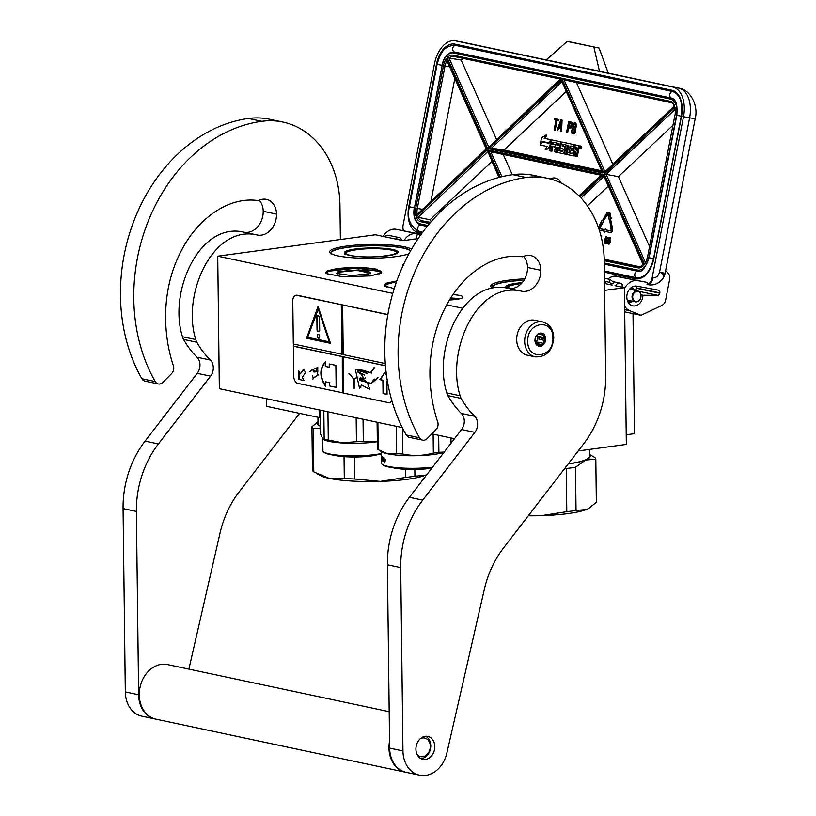 <?xml version="1.0" encoding="UTF-8"?>
<svg xmlns="http://www.w3.org/2000/svg" width="816" height="816" viewBox="0 0 816 816"><rect width="100%" height="100%" fill="white"/><g stroke="black" fill="none" stroke-linecap="round" stroke-linejoin="round"><path stroke-width="1.22" d="M336.682 268.668C351.563 266.995 364.844 267.169 376.513 269.178L381.725 272.738L370.637 275.89L343.108 276.808L325.615 273.421L327.226 270.83L336.682 268.668M325.87 273.635A28.019 4.672 179.3 0 1 325.655 273.064A28.019 4.672 179.3 0 1 336.957 269.168A28.019 4.672 179.3 0 1 376.156 269.668A28.019 4.672 179.3 0 1 381.684 272.381A28.019 4.672 179.3 0 1 381.48 272.952L380.654 271.657M394.199 288.619L384.203 285.875L385.815 283.285L396.8 280.928M384.458 286.09A28.019 4.672 179.3 0 1 384.244 285.518A28.019 4.672 179.3 0 1 395.546 281.622A28.019 4.672 179.3 0 1 396.607 281.479M626.219 434.785L634.471 433.663L633.002 313.609M615.029 285.702L624.413 287.691L626.331 444.414L578.187 450.962M320.423 417.772A44.656 7.446 179.3 0 1 319.25 417.537L319.148 409.907M266.363 398.687L266.465 406.317L319.25 417.537M418.169 238.609L403.104 240.649L375.411 234.763L217.729 256.183L392.761 293.383M612.153 285.09L604.544 283.468M624.413 287.691L604.625 290.384M446.77 304.868L462.59 308.234M524.79 278.868A41.524 6.926 -0.7 0 0 491.385 287.263A41.524 6.926 -0.7 0 0 492.191 287.864M403.838 263.915A16.748 2.795 -0.7 0 0 402.747 265.057A16.748 2.795 -0.7 0 0 403.104 265.506M449.585 299.972A16.748 2.795 -0.7 0 0 456.277 299.401A16.748 2.795 -0.7 0 0 463.019 297.197A16.748 2.795 -0.7 0 0 453.023 294.637M411.519 249.227A41.524 6.926 -0.7 0 0 404.512 246.82A41.524 6.926 -0.7 0 0 354.797 245.177A41.524 6.926 -0.7 0 0 330.266 253.011A41.524 6.926 -0.7 0 0 337.855 255.867A41.524 6.926 -0.7 0 0 408.979 253.766M454.502 438.682L431.868 433.867M402.288 427.584L219.341 388.691L217.729 256.183M524.025 280.194A40.412 6.742 -0.7 0 0 491.905 287.191A40.412 6.742 -0.7 0 0 492.079 287.793M459.245 298.891A15.851 2.642 -0.7 0 0 450.82 297.983M410.744 250.594A40.412 6.742 -0.7 0 0 403.624 248.033A40.412 6.742 -0.7 0 0 358.459 246.197A40.412 6.742 -0.7 0 0 330.786 252.94A40.412 6.742 -0.7 0 0 330.959 253.541M527.299 355.195A17.86 14.158 -78 0 1 516.681 339.67A17.86 14.158 102 0 1 534.725 320.249L542.711 321.943A17.86 14.158 -78 0 0 524.668 341.363A17.86 14.158 -78 0 0 535.286 356.888L527.299 355.195M552.881 337.997C553.901 357.765 527.258 361.386 527.789 341.404C526.769 321.637 553.411 318.016 552.881 337.997M534.959 340.435A6.701 5.304 -78 0 1 540.253 333.101A6.701 5.304 -78 0 1 545.71 338.966A6.701 5.304 -78 0 1 540.416 346.3A6.701 5.304 -78 0 1 534.959 340.435M542.987 335.039A5.804 4.6 102 0 1 544.303 337.579L545.353 338.966L544.333 340.364A5.804 4.6 -78 0 1 543.089 343.261L542.834 344.821L541.151 344.913A5.804 4.6 -78 0 1 538.591 345.27L537.662 345.525L536.612 344.138A5.804 4.6 -78 0 1 535.296 341.588L535.265 338.813A5.804 4.6 102 0 1 536.51 335.917L538.458 334.254A5.804 4.6 102 0 1 541.008 333.907L542.701 333.815L542.987 335.039L538.744 334.132M538.591 345.27A5.804 4.6 -78 0 1 538.591 345.26L537.224 344.974M544.303 337.579L538.846 336.427A5.804 4.6 -78 0 1 538.999 337.793A5.804 4.6 -78 0 1 538.876 339.201L539.519 337.722L538.846 336.427M535.612 342.598A5.804 4.6 -78 0 0 537.673 337.508A5.804 4.6 102 0 0 537.142 335.009M545.353 338.966L539.519 337.722M544.333 340.364L538.876 339.201M543.089 343.261L537.632 342.098A5.804 4.6 -78 0 1 536.112 343.526M541.151 344.913L536.408 343.913M542.834 344.821L536.999 343.577L537.632 342.098M536.224 343.679L536.999 343.577M638.214 291.506A5.131 4.07 102 0 0 632.93 295.137A5.131 4.07 102 0 0 635.378 301.359A5.131 4.07 -78 0 0 640.662 297.728A5.131 4.07 -78 0 0 638.214 291.506M635.368 301.838A5.579 4.427 -78 0 0 640.805 297.544A5.579 4.427 -78 0 0 638.071 291.026A5.579 4.427 102 0 0 637.694 290.914A5.579 4.427 102 0 0 632.257 295.208A5.579 4.427 102 0 0 634.981 301.726A5.579 4.427 -78 0 0 635.368 301.838L627.229 300.104M611.051 229.898A1.091 0.663 100.4 0 1 610.184 230.836L605.135 229.765L605.299 228.949L603.82 230.265L604.462 232.111L604.615 231.295L609.878 232.417A2.703 1.642 -79.6 0 0 609.909 232.417A2.703 1.642 -79.6 0 0 612.01 230.102A2.703 1.642 -79.6 0 0 612.051 228.725L610.776 220.096L609.787 220.708L611.062 229.347A1.091 0.663 100.4 0 1 611.051 229.898M610.399 232.509L610.429 232.519A2.703 1.642 -79.6 0 0 610.429 232.519A2.703 1.642 -79.6 0 0 612.53 230.204A2.703 1.642 -79.6 0 0 612.571 228.827L610.776 220.096M400.901 238.343L401.472 240.302M624.434 288.691A15.626 12.383 -78 0 1 637.847 280.684L647.425 282.448L647.037 284.458A7.813 4.763 -79.6 0 0 652.157 277.746L683.502 116.688A26.795 16.33 -79.6 0 0 672.639 86.996L455.593 40.851A26.795 16.33 -79.6 0 0 455.328 40.8A26.795 16.33 -79.6 0 0 434.489 63.75L403.145 224.818A7.813 4.763 -79.6 0 0 403.502 230.663M663.5 277.593L662.48 279.154C664.571 275.696 663.592 273.411 659.522 272.289C658.298 275.971 656.125 277.838 653.024 277.909C652.106 281.775 650.403 284.019 647.904 284.621L647.037 284.458M383.234 236.426A15.626 12.383 -78 0 1 396.168 229.306L421.127 234.345M647.425 282.448L615.009 276.145M662.48 279.154C658.196 283.937 653.341 285.763 647.904 284.621M420.985 234.539L417.333 233.794L416.344 238.853M396.168 229.306L417.333 233.794M419.995 234.355L419.567 236.558M634.756 290.292A2.458 1.948 102 0 0 636.449 288.262L636.511 287.946A2.458 1.948 102 0 0 636.256 286.09M615.07 275.828L617.212 276.298A15.626 12.383 -78 0 0 607.961 279.001M657.645 295.3A2.458 1.948 -78 0 0 659.756 293.219L659.818 292.893A2.458 1.948 -78 0 0 658.41 290.139A2.458 1.948 -78 0 0 658.369 290.139L636.786 286.161A10.047 7.966 102 0 0 627.055 294.474A10.047 7.966 102 0 0 632.777 305.847A10.047 7.966 102 0 0 642.926 295.239L657.645 295.3L638.622 291.261M665.621 270.626L668.141 273.299A6.701 5.304 102 0 1 669.64 279.47L665.611 300.186A6.701 5.304 102 0 1 661.888 305.398L641.029 315.313L629.942 310.794A15.626 12.383 -78 0 1 624.638 306.163M608.277 73.134L599.097 48.042L572.465 42.381L567.253 41.422L546.128 59.925M416.813 233.692A15.626 12.383 102 0 0 404.042 240.526M412.682 239.353A10.047 7.966 -78 0 1 414.732 239.068M641.029 315.313L624.709 311.845M642.926 295.239L640.927 294.811M622.159 287.212L622.2 284.478A4.468 4.468 0 0 0 619.834 283.121A4.468 3.539 102 0 0 619.752 283.101A4.468 3.539 102 0 0 615.876 285.478M605.248 281.918A15.626 12.383 -78 0 1 605.645 281.387M599.097 48.042L567.253 41.422M599.474 71.257L593.875 47.083M546.19 59.864L599.444 71.186M561.296 80.233L602.626 172.931L488.611 148.696L561.296 80.233L602.626 172.931M601.208 170.687L504.084 150.052L491.467 148.135L488.611 148.696M512.275 174.726L503.237 154.448L490.773 151.705L488.345 150.073L602.361 174.308L578.942 195.809M491.875 161.548L430.042 219.779L416.201 216.893L487.172 150.052L498.964 177.439M604.013 176.368L643.345 265.2L638.999 266.924A11.159 6.803 -79.6 0 1 638.887 266.903A1.112 0.887 102 0 0 637.806 267.842A12.281 7.487 -79.6 0 0 643.793 265.271L604.013 176.368M649.403 246.218L618.375 176.633L604.258 173.992L675.107 107.273L675.515 109.028M604.258 173.992L644.538 264.343L645.578 262.844M644.538 264.343A12.281 7.487 -79.6 0 0 647.476 257.346L645.497 262.844M675.424 108.997L675.189 114.903A12.281 7.487 -79.6 0 0 675.107 107.273M604.819 171.431L563.989 79.835L670.854 102.551A1.112 0.887 -78 0 1 670.854 102.551C671.629 102.286 672.782 103.428 674.332 105.968L603.799 172.951L674.628 106.019M674.771 106.111A12.281 7.487 -79.6 0 0 670.211 101.296A1.112 0.887 -78 0 0 670.854 102.551L564.009 79.835L561.673 78.316L487.519 148.237L447.178 57.732L461.132 60.027L496.465 139.261M487.519 148.237L560.592 78.866M561.673 78.316L560.663 79.132M446.944 60.761A11.159 6.803 -79.6 0 0 445.036 65.953L443.496 65.657A12.281 7.487 -79.6 0 1 446.423 58.66L447.086 60.466M446.423 58.66L486.703 149.002L415.854 215.73L486.234 148.9L446.587 59.956M504.084 150.052L566.008 91.739M503.237 154.448L600.831 175.195M587.377 205.836L608.155 186.272M604.217 259.192L640.438 266.893M430.042 219.779A11.159 6.803 -79.6 0 0 431.256 221.534M618.375 176.633L672.945 125.246M612.734 163.975L576.402 82.477M463.988 58.579A11.159 6.803 -79.6 0 0 461.132 60.027M454.849 78.509L431.032 200.879M579.727 148.767L580.594 148.93A1.428 0.867 -79.6 0 0 581.706 147.706A1.428 0.867 -79.6 0 0 581.114 146.115L580.237 145.962A1.428 0.867 -79.6 0 0 579.125 147.186A1.428 0.867 -79.6 0 0 579.727 148.767A1.428 0.867 -79.6 0 0 580.839 147.543A1.428 0.867 -79.6 0 0 580.237 145.962M579.197 146.941L579.248 146.635A0.898 0.541 -79.6 0 0 578.891 145.646L574.454 144.728L572.771 153.347L568.936 152.878L569.282 150.052L571.608 150.542L572.026 148.42L569.69 147.92L570.047 146.125L572.995 146.411L573.362 144.493L562.091 142.096A0.898 0.541 -79.6 0 0 561.388 142.861L560.531 147.278A0.898 0.541 -79.6 0 0 560.888 148.267L563.356 149.134L562.683 151.552L559.113 150.787L560.48 142.667A0.898 0.541 -79.6 0 0 560.123 141.678L552.391 140.036A0.898 0.541 -79.6 0 0 551.687 140.801L549.739 150.838L551.035 151.113L551.953 146.37L554.89 146.992L555.308 144.871L552.371 144.238L552.973 142.157L556.237 142.851L554.482 151.847L555.778 152.123L556.696 147.38L558.389 147.737L557.634 151.603A0.898 0.541 -79.6 0 0 558.001 152.592L563.234 153.704A0.898 0.541 -79.6 0 0 563.938 152.939L564.937 147.829A0.898 0.541 -79.6 0 0 564.57 146.839L562.112 145.972L562.652 144.218L566.171 144.962L564.427 153.959L565.712 154.234L567.467 145.238L568.762 145.513L567.181 153.632A0.898 0.541 -79.6 0 0 567.538 154.622L572.781 155.734A0.898 0.541 -79.6 0 0 573.485 154.969L574.24 151.103L575.525 151.378A0.898 0.541 100.4 0 1 575.892 152.368L575.137 156.233L576.433 156.509L577.289 152.092A1.336 0.816 -79.6 0 0 576.749 150.613A1.336 0.816 -79.6 0 0 576.759 150.613A1.336 0.816 -79.6 0 0 577.799 149.461L578.381 146.472A0.898 0.541 -79.6 0 0 578.014 145.483L574.454 144.728M576.433 156.509L577.3 156.672L578.156 152.255A1.336 0.816 -79.6 0 0 577.616 150.776A1.336 0.816 -79.6 0 0 577.626 150.776A1.336 0.816 -79.6 0 0 578.666 149.624L579.095 147.431M573.648 155.897L573.658 155.897A0.898 0.541 -79.6 0 0 574.352 155.132L575.096 151.286M565.712 154.234L566.59 154.387L568.334 145.421M563.448 144.381L562.397 144.503M565.733 147.247A0.898 0.541 -79.6 0 0 565.447 146.992L563.111 146.503L563.264 144.667M564.111 153.867L563.254 153.704L564.111 153.867A0.898 0.541 -79.6 0 0 564.468 153.755M555.778 152.123L556.645 152.276L557.563 147.563M553.768 142.331L552.718 142.443M555.829 144.952L553.238 144.401L553.585 142.606M551.035 151.113L551.902 151.266L552.82 146.554M553.268 140.199A0.898 0.541 -79.6 0 0 553.248 140.199L560.123 141.678M562.754 151.541L559.847 150.572L561.357 142.831A0.898 0.541 -79.6 0 0 560.99 141.841M562.958 142.259A0.898 0.541 -79.6 0 0 562.948 142.259L573.362 144.493M572.995 146.411L573.862 146.574L574.229 144.656M571.098 146.013L570.047 146.125M571.608 150.542L572.485 150.705L572.893 148.583L570.568 148.084L570.914 146.288M572.587 153.622L569.813 153.041L570.149 150.236M550.79 139.699L544.996 138.445L546.904 135.201L546.037 135.038L541.549 137.822L540.151 145.013L542.242 141.464L548.913 142.882L550.79 139.699L544.119 138.281L546.037 135.038M548.984 143.279L542.303 141.892L540.427 145.075L547.087 146.492L545.2 149.685L549.668 146.9L551.065 139.76L548.974 143.31L542.303 141.892M551.84 140.393L551.065 139.76M545.2 149.685L546.077 149.838L550.463 147.115M558.185 120.564L558.929 119.493L554.666 118.606L554.441 119.768L556.012 120.105L554.105 129.897L554.696 130.019L556.604 120.227L558.185 120.564L558.409 119.401L554.666 118.606M554.696 130.019L555.227 130.121L557.124 120.34M561 131.366L561.53 131.458L562.081 120.166L560.776 119.901L557.063 130.529L557.654 130.652L558.593 127.939L560.561 128.357L560.408 131.233L561 131.366L561.561 120.074L560.776 119.901M557.654 130.652L559.113 128.051M569.833 128.143L570.894 128.112L571.904 126.623L572.24 123.298L571.537 122.176L568.65 121.574L566.518 132.539L567.11 132.661L568.058 127.765L570.374 128.01L571.618 125.848L571.465 122.42L568.65 121.574M567.11 132.661L567.63 132.753L568.579 127.877M573.016 133.916L574.076 133.885L575.137 132.651L575.321 128.561L576.504 126.143L575.576 123.032L574.117 122.981L573.056 124.216L572.822 128.051L571.496 130.682L571.975 133.457L573.556 133.793L575.035 131.437L574.801 128.469L576.014 124.848L574.658 122.859M561.194 183.07A17.86 10.883 -79.6 0 0 555.237 178.051A17.86 10.883 -79.6 0 0 550.208 178.969M610.215 219.973L611.51 217.994L610.49 218.198L609.889 214.108A3.172 1.928 -79.6 0 0 608.522 212.211A3.172 1.928 -79.6 0 0 606.625 213.415L603.004 219.514L603.677 220.473L607.298 214.384A1.561 0.949 100.4 0 1 608.236 213.782A1.561 0.949 100.4 0 1 608.909 214.72L609.022 219.127L610.215 219.973L610.98 217.892M608.481 213.894A1.561 0.949 -79.6 0 0 607.818 214.475L607.298 214.384M603.677 220.473L607.818 214.475M610.96 217.913L610.409 214.2A3.172 1.928 -79.6 0 0 609.042 212.303A3.172 1.928 -79.6 0 0 608.777 212.282M604.126 230L600.617 228.786A1.091 0.663 -79.6 0 1 600.362 227.052L603.024 222.554M599.24 229.969A2.703 1.642 -79.6 0 0 599.78 230.265L603.983 230.724M604.207 229.551L600.097 228.694A1.091 0.663 100.4 0 1 599.842 226.96L602.718 222.105L603.575 222.686L603.646 220.453L601.708 220.657L599.168 225.991A2.703 1.642 -79.6 0 0 598.607 228.072M604.462 232.111L605.135 231.407M610.297 230.846L605.666 229.857L605.299 228.949M601.535 238.323L601.667 235.834L600.892 235.681L601.106 236.528M605.135 243.433L606.329 243.086L606.992 241.189L606.472 239.333L604.901 239.741L605.737 237.589L606.849 238.558L606.614 237.048L605.819 236.875L604.483 240.383L604.595 243.168L605.441 243.352L606.329 241.791L606.4 239.914L605.666 239.18M606.849 238.558L607.369 238.649L607.135 237.14L606.125 236.793M605.574 239.2L606.339 237.64M606.716 243.77L607.369 243.168L606.574 243.005L606.716 243.77L606.574 243.005M608.359 244.117L609.552 243.77L610.215 241.873L609.695 240.016L608.134 240.424L608.96 238.272L610.072 239.241L609.838 237.731L609.042 237.568L607.9 240.088L607.818 243.862L608.665 244.035L609.562 242.485L609.634 240.598L608.889 239.863M610.072 239.241L610.562 238.303L609.348 237.487M608.807 239.884L609.572 238.323M553.238 144.401L552.371 144.238M555.818 144.962L555.308 144.871M555.41 147.084L554.89 146.992M570.568 148.084L569.69 147.92M572.893 148.583L572.026 148.42M544.996 138.445L544.119 138.281M550.474 147.053L549.668 146.9M558.929 119.493L558.409 119.401M562.081 120.166L561.561 120.074M572.138 125.95L571.618 125.848M572.322 125.011L571.792 124.919M571.904 126.623L571.384 126.531M571.424 127.49L570.904 127.398M570.894 128.112L570.374 128.01M571.537 122.176L571.016 122.084M571.985 122.512L571.465 122.42M572.24 123.298L571.72 123.206M572.353 124.297L571.832 124.195M575.576 123.032L575.056 122.941M576.025 123.369L575.494 123.277M576.382 124.175L575.851 124.083M576.535 124.94L576.014 124.848M576.504 126.143L575.984 126.052M576.371 126.847L575.851 126.745M575.994 127.735L575.474 127.643M575.566 128.377L575.035 128.275M575.321 128.561L574.801 128.469M575.474 128.836L574.943 128.744M575.729 129.622L575.209 129.53M575.698 130.825L575.178 130.733M575.566 131.529L575.035 131.437M575.137 132.651L574.617 132.559M574.709 133.294L574.189 133.192M574.076 133.885L573.556 133.793M555.41 178.082A17.86 10.883 -79.6 0 0 550.514 179.051M603.381 231.03L603.687 229.459M603.055 222.595L603.126 220.361M605.666 229.857L605.135 229.765M601.667 235.834L601.147 235.742M606.992 241.189L606.472 241.097M607.012 240.465L606.492 240.373M606.859 241.893L606.329 241.791M606.604 242.566L606.084 242.474M606.329 243.086L605.809 242.995M605.962 243.443L605.441 243.352M606.88 236.946L606.349 236.844M607.135 237.14L606.614 237.048M607.328 237.619L606.808 237.527M607.39 238.221L606.869 238.119M606.257 237.68L605.737 237.589M606.033 237.925L605.513 237.833M605.839 238.323L605.319 238.231M605.707 238.731L605.176 238.639M606.472 239.333L605.951 239.241M606.727 239.537L606.206 239.435M606.931 240.016L606.4 239.914M607.369 243.168L606.849 243.066M610.215 241.873L609.695 241.781M610.246 241.148L609.715 241.057M610.082 242.576L609.562 242.485M609.827 243.25L609.307 243.158M609.552 243.77L609.032 243.678M609.185 244.137L608.665 244.035M610.103 237.629L609.583 237.527M610.358 237.823L609.838 237.731M610.562 238.303L610.031 238.211M610.623 238.904L610.093 238.802M609.481 238.374L608.96 238.272M609.256 238.619L608.736 238.517M609.062 239.006L608.542 238.915M608.93 239.414L608.41 239.323M609.695 240.016L609.175 239.924M609.95 240.22L609.43 240.118M610.154 240.7L609.634 240.598M580.472 146.431L580.176 148.43L579.778 147.441L579.442 148.277L579.829 146.299L580.472 146.431M576.473 149.369L574.648 148.981L575.066 146.849L576.688 147.196L576.473 149.369M558.797 145.605L557.114 145.248L557.726 143.167L559.011 143.443L558.797 145.605L557.114 145.248M560.643 127.398L558.868 127.031L560.98 120.921L560.643 127.398L558.868 127.031M568.334 126.368L569.017 122.869L571.139 123.563L570.833 126.174L570.2 126.766L568.334 126.368L568.854 126.46L569.537 122.981M572.404 132.325L571.985 130.784L572.597 129.214L574.27 129.081L574.066 132.202L572.75 132.651L572.098 131.784M575.178 124.42L575.402 126.409L573.709 127.755L573.128 125.44L573.995 124.175L575.178 124.42M555.798 180.754L555.155 180.52M606.155 241.179L604.931 242.658L605.054 240.21L605.87 239.945L606.155 241.179M609.389 241.862L608.155 243.341L608.277 240.893L609.093 240.628L609.389 241.862M576.473 149.338L574.648 148.981M575.515 149.134L575.933 147.033M557.981 145.411L558.328 143.616L557.461 143.453M559.399 127.123L560.888 122.808M570.231 126.755L568.854 126.46M572.618 131.876L571.985 130.784M572.506 130.876L572.118 130.081M572.648 130.183L573.118 129.316L572.597 129.214M573.118 129.316L573.607 128.928L573.087 128.836M574.178 127.806L573.352 127.439M573.883 127.531L573.097 126.653M573.617 126.745L573.036 125.909M573.556 126.011L573.128 125.44M573.648 125.542L573.464 124.787M573.985 124.879L574.515 124.267L573.995 124.175M555.91 180.254L555.349 180.132M605.401 242.699L604.789 242.485M605.309 242.576L604.666 242.168M605.197 242.26L604.636 241.73M605.156 241.822L604.666 241.291M605.186 241.393L604.748 240.873M605.268 240.975L604.88 240.465M608.634 243.392L608.012 243.168M608.532 243.27L607.9 242.852M608.42 242.954L607.859 242.413M608.389 242.505L607.889 241.975M608.41 242.077L607.971 241.556M608.491 241.658L608.104 241.148M628.249 302.471L631.115 300.931M632.879 289.894L631.043 287.732M628.514 300.38L627.637 301.277L628.912 300.461M630.666 289.425L630.064 288.619M628.636 303.052L633.094 301.349M635.123 290.374L632.104 287.028M628.606 303.011L631.768 301.073M633.777 290.088L631.829 287.191M628.208 302.41L630.248 300.747M632.227 289.751L631.135 287.671M630.472 289.384L630.125 288.548M332.224 254.204A39.739 6.63 179.3 0 1 332.01 251.797A39.739 6.63 179.3 0 1 347.494 247.401A39.739 6.63 -0.7 0 1 410.346 250.838L410.509 251.002A39.739 6.63 -0.7 0 0 410.346 250.838M387.233 255.857A26.908 4.488 -0.7 0 0 397.718 252.878A26.908 4.488 -0.7 0 0 385.244 248.452A26.908 4.488 -0.7 0 0 355.144 249.033A26.908 4.488 179.3 0 0 344.689 253.521A26.908 4.488 179.3 0 0 387.233 255.857M331.01 253.378L331.021 253.582A40.188 6.701 179.3 0 1 331.01 253.378A40.188 6.701 179.3 0 1 331.582 252.236L332.01 251.797M397.463 253.093A26.459 4.417 -0.7 0 0 397.657 252.562A26.459 4.417 -0.7 0 0 383.061 248.798A26.459 4.417 -0.7 0 0 355.419 249.533A26.459 4.417 179.3 0 0 344.74 253.205A26.459 4.417 179.3 0 0 344.944 253.735M405.674 477.431A61.394 10.241 179.3 0 0 410.458 476.84A61.394 10.241 179.3 0 0 414.916 476.177L425.105 475.32L426.972 474.453A55.814 9.313 -0.7 0 1 425.105 475.32A55.814 9.313 179.3 0 1 407.164 479.308A55.814 9.313 179.3 0 1 380.307 481.399L405.674 477.431L405.572 469.292M320.525 426.074A55.253 9.211 179.3 0 1 318.016 423.382L317.944 417.262M320.535 426.38A55.814 9.313 179.3 0 1 318.005 422.066M320.555 427.992L313.262 428.726L313.783 471.893L329.113 478.329L344.301 478.38L344.036 456.654M313.262 428.726A61.394 10.241 179.3 0 1 311.936 426.829L317.995 421.76M329.113 478.329A55.814 9.313 179.3 0 0 380.307 481.399L354.868 479.023A61.394 10.241 179.3 0 1 344.301 478.38M354.868 479.023L354.593 457.011M313.783 471.893A61.394 10.241 179.3 0 1 312.457 470.006L311.936 426.829M329.052 478.309A55.814 9.313 179.3 0 1 320.545 475.616L317.516 474.004M414.916 476.177L414.834 469.455M391.18 250.063C373.279 245.82 330.817 251.583 351.217 255.49C369.118 259.723 411.58 253.96 391.18 250.063M492.731 287.752A39.739 6.63 179.3 0 1 493.129 286.049A39.739 6.63 179.3 0 1 508.613 281.653A39.739 6.63 -0.7 0 1 523.954 280.316M522.25 282.652A26.908 4.488 -0.7 0 0 516.263 283.285A26.908 4.488 179.3 0 0 505.808 287.773A26.908 4.488 179.3 0 0 505.93 287.875M492.13 287.62L492.14 287.824A40.188 6.701 179.3 0 1 492.13 287.62A40.188 6.701 179.3 0 1 492.701 286.487L493.129 286.049M521.761 283.213A26.459 4.417 -0.7 0 0 516.538 283.774A26.459 4.417 179.3 0 0 505.859 287.456A26.459 4.417 179.3 0 0 506.002 287.895L508.154 288.344A19.196 15.218 -78 0 0 527.524 267.464L540.845 270.3A19.196 15.218 -78 0 1 521.465 291.179L518.864 290.629C475.789 283.438 446.036 351.92 460.112 395.76A11.159 8.843 102 0 0 461.173 398.432L447.851 395.597A11.159 8.843 -78 0 1 446.801 392.924C432.684 348.983 462.57 280.592 505.553 287.803L518.864 290.629M566.794 511.683A61.394 10.241 179.3 0 0 571.577 511.091A61.394 10.241 179.3 0 0 576.035 510.428L586.225 509.572L588.397 508.562A55.814 9.313 -0.7 0 1 586.225 509.572A55.814 9.313 179.3 0 1 568.283 513.56A55.814 9.313 179.3 0 1 541.426 515.651L566.794 511.683L566.273 468.506L564.896 468.231M568.283 463.835A55.253 9.211 -0.7 0 0 589.652 456.277L589.56 449.412M568.181 463.967A55.814 9.313 -0.7 0 0 585.623 460.04A55.814 9.313 -0.7 0 0 589.631 454.971M588.734 508.358L596.343 502.36L595.813 459.184L585.623 460.04L575.504 467.252A61.394 10.241 179.3 0 1 566.273 468.506M595.813 459.184A61.394 10.241 -0.7 0 0 594.487 457.286L590.417 455.002M528.737 515.233L541.426 515.651A55.814 9.313 179.3 0 1 528.289 515.804M576.035 510.428L575.504 467.252M521.587 283.407L509.725 285.549L508.246 288.364M370.352 273.207L357.051 270.382L338.303 272.228L337.008 273.615M369.444 273.666L370.617 272.993L368.251 271.024L358.55 269.912L337.895 271.769L336.733 273.411L351.645 275.594L369.444 273.666M378.95 274.156L380.613 271.616L356.888 268.148L328.562 271.208L326.706 272.279L328.43 274.778M326.665 272.32L325.88 273.503M366.874 274.4L368.016 274.023C376.91 270.892 346.443 269.056 339.334 272.299L340.507 274.717M381.388 454.002A32.263 5.375 179.3 0 1 343.046 456.103A32.263 5.375 -0.7 0 1 324.064 452.309L323.391 451.676A32.936 5.488 -0.7 0 0 342.771 455.552A32.936 5.488 179.3 0 0 381.378 453.523M322.769 438.947L322.912 450.758A32.936 5.488 -0.7 0 0 323.391 451.676M323.819 410.897L324.166 439.141L323.126 439.222L324.217 439.804A32.936 5.488 -0.7 0 0 342.618 443.006A32.936 5.488 179.3 0 0 377.339 441.691M327.94 411.774L328.287 440.018L342.394 442.772L356.449 441.721L356.164 417.772M320.331 410.162L320.627 434.102L323.126 439.222M363.038 419.24L363.314 441.507A36.842 6.14 179.3 0 1 356.449 441.721M377.329 441.476L363.314 441.507M324.166 439.141A36.842 6.14 -0.7 0 0 328.287 440.018M334.509 455.308A25.337 4.223 -0.7 0 0 377.278 454.787M395.464 284.764L395.158 285.671M396.556 281.622L385.295 284.733L387.019 287.232M385.264 284.764L384.469 285.957M432.133 467.762A32.263 5.375 -0.7 0 1 388.538 466.987A32.263 5.375 179.3 0 1 382.653 464.773L381.98 464.131A32.936 5.488 179.3 0 1 381.5 463.213L381.449 459.469A32.936 5.488 179.3 0 1 381.562 459M432.582 467.18A32.936 5.488 -0.7 0 1 387.998 466.395A32.936 5.488 179.3 0 1 381.98 464.131M380.45 451.013L382.806 452.258A32.936 5.488 179.3 0 0 387.845 453.849A32.936 5.488 -0.7 0 0 444.067 452.248M438.682 435.316L438.896 452.309L444.19 452.084M450.962 437.927L451.024 443.21M433.123 434.132L433.347 453.064A36.842 6.14 -0.7 0 0 438.896 452.309M402.543 428.104L402.859 454.012C413.059 456.215 423.218 455.899 433.347 453.064M396.188 426.289L396.525 453.635A36.842 6.14 -0.7 0 0 402.859 454.012M396.525 453.635L387.396 453.594L378.216 449.749A36.842 6.14 179.3 0 1 377.42 448.606L377.094 422.229M377.879 422.392L378.216 449.749M384.061 457.195L383.285 459.663M384.897 460.204A32.487 5.416 179.3 0 1 383.551 459.653L382.867 461.04L383.265 458.215M382.837 458.235L383.642 457.225L383.377 458.459A32.936 5.488 179.3 0 0 385.213 459.133L384.846 460.357A32.936 5.488 179.3 0 1 383.122 459.673M385.315 460.397L384.622 462.968M383.581 459.816L383.347 461.04A32.487 5.416 179.3 0 0 384.948 461.713M384.897 460.52A32.936 5.488 179.3 0 1 383.153 459.847L383.347 461.04M384.55 461.744A32.936 5.488 179.3 0 1 382.928 461.06M382.694 458.368L382.449 456.481A32.936 5.488 179.3 0 0 382.673 456.613L382.633 460.897A32.936 5.488 179.3 0 1 381.674 460.091L381.582 456.491A32.936 5.488 179.3 0 1 381.429 456.103L381.439 457.184A32.936 5.488 179.3 0 0 381.521 457.429L381.551 459.877A32.936 5.488 179.3 0 1 381.449 459.469M382.633 460.897L382.714 460.612A32.487 5.416 179.3 0 1 382.112 460.071L382.072 459.673M382.469 458.378A32.936 5.488 179.3 0 1 382.041 458.072L382.051 458.888L382.49 458.378M382.051 458.888A32.936 5.488 179.3 0 0 382.48 459.194L382.704 459.184M382.48 459.194L382.714 459.867M382.714 459.969L382.459 459.989A32.936 5.488 179.3 0 1 382 459.643L381.959 456.124A32.936 5.488 179.3 0 1 381.817 455.991L381.98 457.878M381.837 457.878A32.936 5.488 179.3 0 1 381.684 457.705L381.623 455.756A32.936 5.488 179.3 0 1 381.398 455.185L381.531 457.49M381.562 458.296L381.562 458.847M382 459.479L381.837 459.49A32.936 5.488 179.3 0 1 381.725 459.357L381.99 458.51M381.694 458.521A32.936 5.488 179.3 0 0 381.847 458.694L382 459.377M431.868 468.098A25.337 4.223 -0.7 0 1 429.573 468.445A25.337 4.223 179.3 0 1 393.098 467.762M416.945 754.168A9.486 7.517 -78 0 0 425.411 755.769A9.486 7.517 -78 0 0 430.297 746.303A9.486 7.517 102 0 0 420.22 738.755M420.903 758.666A11.72 9.292 -78 0 0 430.756 745.773A11.72 9.292 102 0 0 425.666 736.267M389.548 741.234A27.907 22.124 102 0 0 388.967 747.976A27.907 22.124 -78 0 0 405.562 772.232L155.887 719.151A27.907 22.124 -78 0 1 139.291 694.895A27.907 22.124 102 0 1 167.494 664.561L389.181 711.685M158.314 383.969L144.993 381.133A6.701 5.304 -78 0 1 141.892 378.746L155.213 381.582A6.701 5.304 102 0 0 158.314 383.969A6.701 5.304 102 0 0 162.853 382.408L171.544 373.657A6.701 5.304 102 0 0 173.033 364.783C162.037 330.715 162.537 288.823 179.449 254.531C195.473 220.157 227.797 195.881 258.468 200.644A16.973 13.454 -78 0 1 262.701 199.237A16.973 13.454 -78 0 1 266.434 199.359A16.973 13.454 -78 0 1 276.522 214.108A19.196 15.218 -78 0 1 257.152 234.988L254.551 234.447C211.466 227.256 181.723 295.739 195.789 339.568A11.159 8.843 102 0 0 196.85 342.241L183.539 339.415A11.159 8.843 -78 0 1 182.478 336.743C168.371 292.801 198.257 224.41 241.23 231.611L254.551 234.447M155.56 719.08A27.907 22.124 -78 0 1 155.224 719.018L141.913 716.183A27.907 22.124 -78 0 1 125.317 691.927L123.073 508.603A89.301 70.788 -78 0 1 145.075 441.109L158.396 443.945L210.548 376.176A11.159 8.843 -78 0 0 210.334 360.06A99.348 78.744 -78 0 1 196.85 342.241M158.396 443.945A89.301 70.788 102 0 0 136.384 511.438L138.628 694.763L125.317 691.927M155.224 719.018A27.907 22.124 -78 0 1 138.628 694.763M299.574 413.355L239.221 491.793A89.301 70.788 -78 0 0 220.024 533.113L188.894 669.11M155.213 381.582A161.864 128.296 -78 0 1 148.849 219.637A161.864 128.296 -78 0 1 261.752 121.309A96.002 76.092 -78 0 1 282.866 122.053A96.002 76.092 -78 0 1 339.956 205.499L340.374 239.516M259.294 200.236A16.973 13.454 -78 0 1 263.211 211.283A19.196 15.218 -78 0 1 243.831 232.162L241.699 231.713M145.075 441.109L197.227 373.34A11.159 8.843 102 0 0 197.013 357.224A99.348 78.744 -78 0 1 183.539 339.415M141.892 378.746A161.864 128.296 -78 0 1 135.538 216.811A161.864 128.296 -78 0 1 248.431 118.483A96.002 76.092 -78 0 1 269.555 119.228L282.866 122.053M422.627 440.15L409.316 437.325A6.701 5.304 -78 0 1 406.215 434.938L419.526 437.764A6.701 5.304 102 0 0 422.627 440.15A6.701 5.304 102 0 0 427.166 438.59L435.856 429.848A6.701 5.304 102 0 0 437.345 420.974C426.36 386.896 426.85 345.005 443.771 310.712C459.796 276.338 492.119 252.073 522.791 256.826A16.973 13.454 -78 0 1 527.024 255.418A16.973 13.454 -78 0 1 530.747 255.551A16.973 13.454 -78 0 1 540.845 270.3M419.526 437.764A161.864 128.296 -78 0 1 413.171 275.828A161.864 128.296 -78 0 1 526.065 177.5A96.002 76.092 -78 0 1 547.189 178.245A96.002 76.092 -78 0 1 604.279 261.681L605.676 376.349A89.301 70.788 102 0 1 583.664 443.843L503.533 547.975A89.301 70.788 -78 0 0 484.347 589.295L446.862 753.035A27.907 22.124 -78 0 1 419.546 775.2L406.225 772.364A27.907 22.124 -78 0 1 389.63 748.109L387.396 564.794A89.301 70.788 -78 0 1 409.397 497.301L422.708 500.126L474.861 432.358A11.159 8.843 -78 0 0 474.647 416.242A99.348 78.744 -78 0 1 461.173 398.432M422.708 500.126A89.301 70.788 102 0 0 400.707 567.62L402.951 750.944L389.63 748.109M419.546 775.2A27.907 22.124 -78 0 1 402.951 750.944M425.483 759.492A11.75 9.313 102 0 0 434.704 748.231A11.75 9.313 102 0 0 427.788 736.399A11.75 9.313 102 0 0 425.207 736.318A11.75 9.313 102 0 0 415.987 747.568A11.75 9.313 102 0 0 422.902 759.4A11.75 9.313 102 0 0 425.483 759.492M523.607 256.418A16.973 13.454 -78 0 1 527.524 267.464M409.397 497.301L461.55 429.532A11.159 8.843 102 0 0 461.336 413.416A99.348 78.744 -78 0 1 447.851 395.597M406.215 434.938A161.864 128.296 -78 0 1 399.85 272.993A161.864 128.296 -78 0 1 512.754 174.665A96.002 76.092 -78 0 1 533.868 175.409L547.189 178.245M387.855 314.517A6.701 3.927 -97.7 0 0 387.773 314.497L297.228 295.249A6.701 3.927 -97.7 0 0 296.402 295.219A6.701 3.927 -97.7 0 0 296.137 295.27M389.395 402.604A6.701 3.927 -97.7 0 0 389.671 402.584A6.701 3.927 -97.7 0 0 391.884 400.829M293.658 344.077L293.689 375.921A6.701 3.927 -97.7 0 0 297.769 383.377L343.699 393.016M292.771 301.084L293.301 344.005L342.261 354.287L341.659 304.756L296.687 295.331A6.701 3.927 -97.7 0 0 295.871 295.29A6.701 3.927 -97.7 0 0 292.771 301.084M387.814 314.762A6.701 3.927 -97.7 0 0 387.233 314.578L341.659 304.756M385.458 365.792L343.261 356.816L343.709 393.139L388.314 402.625A6.701 3.927 -97.7 0 0 389.13 402.655A6.701 3.927 -97.7 0 0 391.69 400.156M298.615 370.627L298.727 379.44L304.052 380.572L302.297 377.359L305.561 372.565L303.634 369.046L300.38 373.84L298.615 370.627M335.876 365.374L329.215 363.967L329.256 367.261L325.268 366.415L325.207 361.906C319.352 368.944 319.444 377.084 325.502 386.335L325.451 381.827L329.45 382.673L329.491 385.978L336.141 387.396L335.876 365.374M309.386 371.759L312.773 369.791L316.159 371.841L317.791 367.516L317.567 375.391L313.334 377.879L312.344 375.799L313.232 377.941L312.905 379.236L313.354 378.022L317.618 375.523L317.781 367.373L316.149 371.698L312.742 369.648L309.57 371.729M317.587 367.618L312.803 369.617L317.587 367.618M342.373 392.853L342.292 356.49L342.73 392.812M293.332 346.208L341.935 356.541M318.077 306.459L306.51 338.222L330.48 343.322L318.077 306.459M341.302 304.807L341.904 354.338M293.689 346.157L342.292 356.49M343.261 356.816L385.448 365.66M342.628 305.092L343.23 354.623L385.285 363.559M386.549 375.646L384.785 372.422L379.879 379.644L382.888 380.287L383.051 393.547L387.059 394.403L386.896 381.133L387.416 381.245M374.309 367.792L370.831 372.718L371.392 373.065L362.998 370.821M369.811 389.456L367.363 382.163L371.096 383.581L377.971 377.777L374.167 380.368L374.258 379.042L371.066 383.357L361.131 380.817L360.968 378.053L364.16 378.93L360.325 372.688L357.571 371.637L358.969 370.26L367.149 373.565L362.814 370.852M357.612 371.351L358.51 371.912M370.515 372.616L363.038 370.27L355.439 369.424M359.672 388.436L361.692 384.979M357.602 370.056L355.337 369.434L359.57 388.457L361.59 384.989L369.74 389.477L367.169 382.184L360.621 377.879L363.926 378.736L360.172 372.943L359.377 373.136L357.316 370.107M357.235 376.992L354.113 379.399L348.932 373.33L354.042 379.573L354.154 388.661L354.185 379.603L357.265 377.227M298.727 379.44L303.98 380.429M298.982 371.3L299.084 379.389M300.38 373.84L303.787 369.311M329.491 385.978L336.141 387.263M329.45 382.673L329.848 385.927M325.451 381.827L329.807 382.622M325.564 361.855C319.709 368.883 319.811 377.023 325.87 386.284M329.256 367.261L329.572 364.038M318.026 371.096L316.149 371.698M312.834 369.668L312.038 370.005M311.498 370.025L309.621 371.678M313.334 377.879L317.567 375.391M311.518 370.168L312.059 370.148M313.558 371.892L314.282 372.025M314.813 371.963L316.577 371.77M318.638 374.585L317.75 375.37M317.597 367.526L312.977 369.587M306.51 338.222L330.429 343.189M318.24 306.949L306.867 338.181M383.051 393.547L387.059 394.281M382.888 380.287L383.408 393.496M379.879 379.644L383.245 380.236M384.938 372.688L380.236 379.593M362.661 370.321L361.855 370.464M361.998 370.444L371.535 373.045M357.898 372.178L359.57 373.096M363.977 378.726L360.376 372.902L364.619 375.156M365.507 377.818L363.926 378.736M360.784 377.869L359.57 379.114M359.693 380.083L371.137 383.571M373.932 381.103L371.066 383.357M361.029 378.043L362.416 378.369M362.549 378.43L364.222 378.92M360.437 372.677L359.54 372.881M358.969 370.25L358.479 371.688L357.469 371.372L357.785 370.26L367.159 373.442M357.612 370.28L358.826 370.27M360.978 378.043L360.958 380.766C359.142 379.868 359.101 378.971 360.835 378.063M357.714 371.617L358.591 371.892M378.002 377.584L374.32 380.358M363.079 381.092L367.169 382.184M374.024 367.628L370.464 372.698L374.105 367.822M354.113 379.399L357.265 377.196M318.464 308.611L329.674 341.924L307.652 337.365L318.464 308.611M361.335 379.165L361.1 380.746M359.071 371.117L358.561 371.668M318.107 308.662L329.317 341.975M317.24 336.09A2.009 1.183 -97.7 0 0 318.709 338.334A2.009 1.183 -97.7 0 0 319.637 336.6A2.009 1.183 -97.7 0 0 318.169 334.356A2.009 1.183 -97.7 0 0 317.24 336.09M317.526 315.761A1.112 0.653 -97.7 0 0 316.873 316.72L317.036 329.919A1.112 0.653 -97.7 0 0 317.71 331.163L319.046 331.449A1.112 0.653 -97.7 0 0 319.699 330.49L319.535 317.281A1.112 0.653 -97.7 0 0 318.852 316.037L317.526 315.761M318.352 334.356A2.009 1.183 -97.7 0 0 317.597 336.049A2.009 1.183 -97.7 0 0 318.883 338.293M317.577 315.772A1.112 0.653 -97.7 0 0 317.23 316.669L317.393 329.878A1.112 0.653 -97.7 0 0 318.077 331.112L319.352 331.388M612.571 228.827L612.051 228.725M388.62 235.334A4.468 3.539 102 0 0 388.549 235.324A4.468 3.539 102 0 0 388.467 235.304A4.468 3.539 102 0 0 385.111 236.824M395.77 239.088A4.468 3.539 -78 0 1 399.126 237.568A4.468 3.539 -78 0 1 399.197 237.589L388.549 235.324A4.468 4.468 0 0 0 384.336 236.66M672.639 86.996L678.728 88.108A26.795 16.33 -79.6 0 1 689.591 117.81L695.181 118.738L665.111 273.227L659.522 272.289L689.591 117.81L683.502 116.688M652.157 277.746L653.024 277.909M421.852 233.356L418.271 232.591A23.44 14.29 100.4 0 1 408.775 206.611L436.489 64.178A23.44 14.29 100.4 0 1 454.951 44.135L671.996 90.28A23.44 14.29 100.4 0 1 681.503 116.26L653.779 258.692A23.44 14.29 100.4 0 1 635.317 278.735L604.401 272.156M455.593 40.851L461.683 41.973A26.795 16.33 -79.6 0 0 461.417 41.922A26.795 16.33 -79.6 0 0 461.142 41.871M695.181 118.738C698.7 105.152 689.969 89.525 678.973 88.159A14.515 11.506 -78 0 0 678.728 88.108L461.683 41.973A14.515 11.506 -78 0 1 461.927 42.024A14.515 11.506 -78 0 1 462.172 42.075M671.996 90.28A1.112 0.887 102 0 0 672.659 91.535C680.075 94.258 682.951 102.49 681.278 116.209L681.503 116.26M442.17 65.351L441.935 65.321C444.149 56.314 448.341 51.877 454.522 52A15.626 9.527 100.4 0 1 454.675 52.03L671.721 98.175A3.335 2.642 -78 0 1 671.68 98.144C675.974 99.379 677.678 105.091 676.79 115.28L649.077 257.713L653.555 258.631C650.036 271.789 644.395 278.185 636.623 277.838A22.328 13.607 100.4 0 1 636.409 277.797L604.391 270.994M635.317 278.735A1.112 0.887 -78 0 1 636.409 277.797L636.837 277.879M422.586 232.346L419.353 231.662A22.328 13.607 100.4 0 1 416.344 230.377M418.271 232.591A1.112 0.887 -78 0 1 419.353 231.662L420.179 231.805M408.775 206.611L409.397 206.744L437.111 64.331L442.374 65.392M451.88 45.441A22.328 13.607 100.4 0 1 455.389 45.349A22.328 13.607 100.4 0 1 455.573 45.39A1.112 0.887 102 0 0 455.603 45.4L672.619 91.525L455.593 45.39A1.112 0.887 102 0 1 454.951 44.135M637.847 280.684L617.212 276.298M659.818 292.893L636.511 287.946M659.756 293.219L636.449 288.262M629.942 310.794L624.689 309.672M605.064 283.58A4.468 3.539 -78 0 1 606.472 281.602M414.446 207.794L442.17 65.372A14.515 8.843 100.4 0 1 453.594 52.969A1.112 0.887 102 0 1 454.675 52.03L455.155 52.122M638.347 271.34L638.183 271.32A15.626 9.527 100.4 0 1 638.03 271.289L604.299 264.119L638.01 271.279A1.112 0.887 -78 0 1 637.378 270.035L604.289 262.997M638.744 271.391A15.626 9.527 100.4 0 1 638.183 271.32L638.01 271.279M414.446 207.805L414.222 207.754C412.886 217.066 415.14 222.86 420.964 225.145L427.135 226.45L420.985 225.145A1.112 0.887 -78 0 1 420.332 223.89A14.515 8.843 100.4 0 1 414.446 207.805L442.17 65.372M453.594 52.969L670.64 99.103A14.515 8.843 100.4 0 1 676.525 115.189L648.802 257.632A14.515 8.843 100.4 0 1 637.378 270.035M671.721 98.175A1.112 0.887 102 0 0 670.64 99.103M637.082 277.909L636.704 277.838A3.335 2.642 102 0 1 634.807 274.064A3.335 2.642 102 0 1 638.041 271.3A3.335 2.642 102 0 1 638.092 271.31A3.335 2.642 102 0 0 638.092 271.31L638.194 271.33C641.6 272.707 645.232 268.168 649.077 257.713L648.802 257.632M427.9 225.502L420.332 223.89M602.361 174.308L579.227 196.095M500.381 177.072L488.345 150.073M487.172 150.052L499.341 177.347M579.982 196.86L603.442 174.767M416.201 216.893A12.281 7.487 -79.6 0 0 420.75 221.697L429.512 223.564M604.258 260.712L637.806 267.842M647.476 257.346L674.965 114.852L647.476 257.346M603.799 172.951L561.653 78.418M670.211 101.296L453.166 55.162A12.281 7.487 -79.6 0 0 447.178 57.732M443.496 65.657L415.772 208.09A12.281 7.487 -79.6 0 0 415.854 215.73M601.586 171.544L491.467 148.135L561.673 82.018M501.911 176.695L490.773 151.705L600.913 175.114M430.358 222.574L421.841 220.769A11.159 6.803 -79.6 0 1 418.057 217.301L487.54 151.827M581.043 197.992L603.82 176.552M430.532 222.37L421.841 220.769A1.112 0.887 102 0 0 420.75 221.697M604.228 259.539L639.101 266.944M645.395 262.446L606.135 174.369L675.189 109.324M488.549 146.717L449.024 58.058M453.808 56.416L453.716 56.396A11.159 6.803 -79.6 0 1 453.788 56.406L560.378 79.07L453.829 56.416A1.112 0.887 -78 0 1 453.166 55.162M453.716 56.396A11.159 6.803 -79.6 0 0 449.045 58.069M449.636 66.81L445.036 65.953L417.313 208.396L415.772 208.09M422.117 209.273L417.313 208.396A11.159 6.803 -79.6 0 0 417.129 213.976M578.891 145.646L578.014 145.483M579.248 146.635L578.381 146.472M578.666 149.624L577.799 149.461M578.156 152.255L577.289 152.092M574.352 155.132L573.485 154.969M562.979 146.135L562.112 145.972M563.111 146.503L562.244 146.339M565.447 146.992L564.57 146.839M565.59 147.951L564.937 147.829M564.601 153.061L563.938 152.939M561.357 142.831L560.48 142.667M559.847 150.572L558.98 150.419M559.98 150.95L559.113 150.787M569.67 152.663L568.803 152.51M569.813 153.041L568.936 152.878M610.409 214.2L609.889 214.108M600.362 227.052L599.842 226.96M600.617 228.786L600.097 228.694M414.222 207.743L409.387 206.764C406.633 218.392 410.06 226.705 419.659 231.703A3.335 2.642 102 0 0 419.72 231.713M421.107 225.185A3.335 2.642 102 0 0 421.046 225.175A3.335 2.642 102 0 0 420.995 225.165A3.335 2.642 102 0 0 417.761 227.919A3.335 2.642 102 0 0 419.659 231.703L422.596 232.325M454.685 52.02A3.335 2.642 -78 0 1 454.634 52.01A3.335 2.642 -78 0 1 452.737 48.236A3.335 2.642 -78 0 1 455.96 45.472A3.335 2.642 -78 0 1 456.022 45.482A3.335 2.642 -78 0 1 456.073 45.502M604.391 270.963L636.704 277.838A3.335 2.642 102 0 0 636.766 277.848M454.063 51.938L671.68 98.144A3.335 2.642 -78 0 1 669.773 94.411A3.335 2.642 -78 0 1 672.945 91.606M676.79 115.28L682.054 116.341M609.521 282.418L611.48 284.06L613.591 283.509L613.897 282.469L610.276 279.623L609.226 280L609.521 282.418L604.513 281.081M263.211 211.283L276.522 214.108M257.152 234.988L243.831 232.162M195.789 339.568L182.478 336.743M210.334 360.06L197.013 357.224M210.548 376.176L197.227 373.34M123.073 508.603L136.384 511.438M261.752 121.309L248.431 118.483M521.465 291.179L508.154 288.344M460.112 395.76L446.801 392.924M474.647 416.242L461.336 413.416M474.861 432.358L461.55 429.532M387.396 564.794L400.707 567.62M526.065 177.5L512.754 174.665M297.228 295.249L296.687 295.331M387.773 314.497L387.233 314.578M362.681 381.143L360.672 377.879M359.479 373.116L357.49 370.087M542.711 321.943C549.627 324.013 553.319 329.266 553.778 337.691C552.493 350.758 546.332 357.153 535.286 356.888M637.694 290.914L629.554 289.19M613.346 281.734L619.834 283.121M400.931 238.364A4.468 4.468 0 0 0 399.197 237.589M653.555 258.641L681.278 116.209M678.973 88.159L455.328 40.8M663.326 277.899A14.515 14.515 0 0 0 665.111 273.227M605.87 281.438A4.468 4.468 0 0 0 604.534 282.744M454.522 52L455.073 52.102M608.522 212.211L609.042 212.303M672.833 91.576L455.746 45.431C443.608 45.053 439.997 54.295 437.111 64.331M427.125 226.471L420.689 225.083M638.092 271.31L604.299 264.129M610.276 279.623L604.472 278.062M397.443 253.776C398.137 252.572 396.137 251.338 391.466 250.073C379.664 248.125 367.016 248.115 353.512 250.022C343.383 252.164 345.811 253.235 344.984 254.419M589.621 454.583L590.978 455.297M521.608 283.376L508.858 285.773L506.226 287.946M370.209 273.839C371.392 272.932 369.138 271.983 363.416 270.983C352.726 270.178 344.587 270.626 339.007 272.34L337.161 274.237M381.439 458.653L381.429 457.684M381.398 455.267L381.358 451.483M295.871 295.29L296.402 295.219M389.13 402.655L389.671 402.584"/></g></svg>
